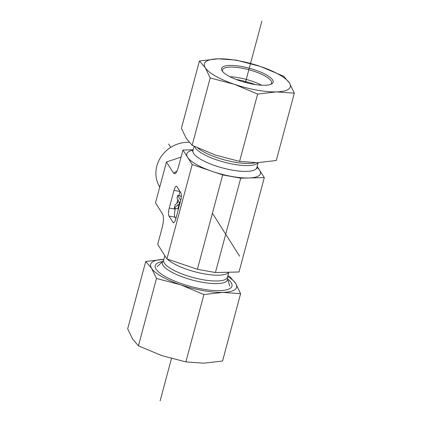 <?xml version="1.0" encoding="UTF-8"?>
<svg xmlns="http://www.w3.org/2000/svg" width="422" height="422" viewBox="0 0 422 422"><rect width="100%" height="100%" fill="white"/><g stroke="black" fill="none" stroke-linecap="round" stroke-linejoin="round"><path stroke-width="0.63" d="M159.722 187.131L158.92 185.606A30.511 28.074 -32.3 0 1 161.373 156.267A30.511 28.074 -32.3 0 1 189.114 142.309M181.085 157.089L166.458 161.995L155.507 202.85L162.56 213.996C163.884 216.697 163.741 221.318 162.127 227.848L157.696 244.385L166.912 258.944L197.406 269.289L215.431 272.549L239.021 271.974L264.304 177.615L240.719 178.184L222.689 174.93L192.195 164.585L182.979 150.026L193.197 149.778M257.172 166.347L264.304 177.615M222.689 174.93L197.406 269.289M240.719 178.184L215.431 272.549M192.195 164.585L166.912 258.944M166.458 161.995L173.511 173.136L175.098 173.7C176.306 172.909 177.456 170.53 178.548 166.563L182.979 150.026M175.431 208.526L175.262 209.164L169.248 208.078L173.991 190.385A6.356 1.757 -79.8 0 1 176.449 186.234A6.356 1.757 -79.8 0 1 176.902 186.587L180.89 192.891A6.356 1.757 -79.8 0 1 180.642 200.893L175.9 218.585A6.356 1.757 -79.8 0 1 173.442 222.737A6.356 1.757 -79.8 0 1 172.988 222.378L169 216.075L175.009 217.161L175.9 218.575M169.248 208.078A6.356 1.757 -79.8 0 0 169 216.075M178.284 209.692L178.353 204.285L174.233 208.31L175.141 204.913L178.385 201.742L178.4 200.392L176.96 198.118L177.678 195.444L180.78 200.339M178.306 207.809L177.235 208.853L174.233 208.31M181.318 196.984L180.685 195.982L177.678 195.444M180.067 203.029L179.303 201.816L179.25 206.089M175.262 209.164A6.356 1.757 -79.8 0 0 175.009 217.161M179.999 191.482L178.881 195.66M177.847 199.516L176.844 203.246M222.642 71.524A25.415 7.037 -165 0 1 222.478 69.957A25.415 7.037 -165 0 1 230.407 67.087A25.415 7.037 -165 0 1 257.773 72.642A25.415 7.037 -165 0 1 271.578 83.113A25.415 7.037 -165 0 1 270.66 84.389M229.89 65.436A26.686 7.39 15 0 0 222.109 70.801A26.686 7.39 15 0 0 245.43 82.496A26.686 7.39 15 0 0 271.478 84.031A26.686 7.39 15 0 0 261.898 72.631A26.686 7.39 15 0 0 229.89 65.436M230.069 76.783A25.415 7.037 -165 0 1 261.598 85.228M289.408 82.96A44.479 12.317 15 0 0 260.316 66.423A44.479 12.317 15 0 0 218.253 58.822A44.479 12.317 15 0 0 205.282 67.757A44.479 12.317 15 0 0 234.374 84.294A44.479 12.317 15 0 0 276.436 91.896A44.479 12.317 15 0 0 289.408 82.96L294.324 93.162L276.436 91.896L257.636 94.053L234.374 84.294L210.198 77.959L205.282 67.757L199.448 60.974L218.253 58.822L236.135 60.088L260.316 66.423L283.573 76.176L289.408 82.96M199.448 60.974L181.402 128.325L186.318 138.527L192.152 145.305L215.415 155.064L239.59 161.399L257.478 162.665L276.278 160.508L294.324 93.162M192.152 145.305L210.198 77.959M239.59 161.399L257.636 94.053M248.864 83.35A25.415 7.037 15 0 0 242.033 81.52M236.025 79.431A28.596 7.918 -165 0 1 255.115 84.548M227.653 278.958A39.715 10.998 -165 0 1 231.172 282.661A39.715 10.998 -165 0 1 225.432 290.083A39.715 10.998 -165 0 1 190.77 286.496A39.715 10.998 -165 0 1 158.957 272.269A39.715 10.998 -165 0 1 162.597 261.524M145.722 261.492L163.836 259.356A44.479 12.317 15 0 0 151.556 268.271A44.479 12.317 15 0 0 180.648 284.808A44.479 12.317 15 0 0 222.71 292.409L203.91 294.567L180.648 284.808L156.472 278.473L151.556 268.271L145.722 261.492L127.676 328.838L132.592 339.04L138.427 345.824L161.684 355.577L185.865 361.912L203.747 363.178L222.552 361.026L240.598 293.675L222.71 292.409A44.479 12.317 15 0 0 235.682 283.473A44.479 12.317 15 0 0 227.669 276.457M227.864 275.73L229.848 276.695L235.682 283.473L240.598 293.675M156.472 278.473L138.427 345.824M203.91 294.567L185.865 361.912M261.883 21.1L245.43 82.496M171.459 358.563L160.117 400.9M168.621 144.044L170.715 147.357M212.424 213.247L239.585 256.159M258.006 162.649A33.043 9.152 -165 0 1 233.377 164.216A33.043 9.152 -165 0 1 194.663 146.524M258.164 162.644L256.824 167.655A33.043 9.152 -165 0 1 231.82 170.029A33.043 9.152 -165 0 1 192.991 150.548L192.543 151.366M255.452 162.692A33.723 9.337 -165 0 1 234.152 162.08A33.723 9.337 -165 0 1 197.823 148.006M193.091 150.179A38.122 10.561 15 0 0 187.59 157.306A38.122 10.561 15 0 0 212.524 171.48A38.122 10.561 15 0 0 231.62 176.428A38.122 10.561 15 0 0 248.579 177.994A38.122 10.561 15 0 0 259.699 170.335A38.122 10.561 15 0 0 256.919 167.286M227.453 277.265L227.426 278.177A33.723 9.337 15 0 1 201.964 282.223A33.723 9.337 15 0 1 163.187 260.965L163.62 260.158A33.043 9.152 15 0 0 202.449 279.638A33.043 9.152 15 0 0 227.453 277.265L228.803 272.222M167.392 259.108A33.043 9.152 15 0 0 204.011 273.825A33.043 9.152 15 0 0 228.655 272.227M176.95 171.163L173.511 173.136M173.991 190.385L179.988 191.472M173.985 222.558L172.988 222.378M194.136 146.27L192.991 150.548M256.803 168.584L256.824 167.655M163.62 260.158L164.828 255.653M163.187 260.965L157.153 266.72M227.426 278.177L229.774 286.179"/></g></svg>
